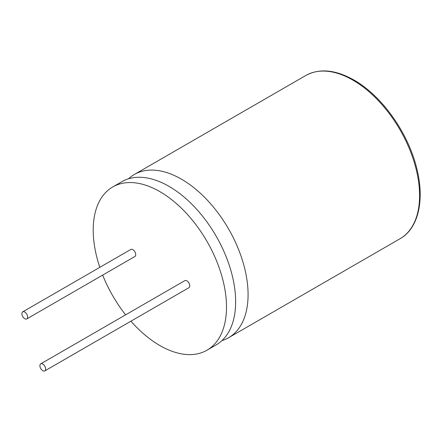 <?xml version="1.0" encoding="UTF-8"?>
<svg xmlns="http://www.w3.org/2000/svg" width="442" height="442" viewBox="0 0 442 442"><rect width="100%" height="100%" fill="white"/><g stroke="black" fill="none" stroke-linecap="round" stroke-linejoin="round"><path stroke-width="0.66" d="M130.915 321.196A94.251 54.416 -120 0 0 159.855 345.534A94.251 54.416 -120 0 0 206.978 350.202L216.121 344.926A94.251 54.416 -120 0 0 230.569 269.399A94.251 54.416 -120 0 0 168.993 186.347A94.251 54.416 -120 0 0 121.87 181.679L112.727 186.96A94.251 54.416 -120 0 0 99.82 267.338M221.928 340.622A94.251 54.416 -120 0 0 228.558 337.743A94.251 54.416 -120 0 0 243.006 262.222A94.251 54.416 -120 0 0 181.435 179.165A94.251 54.416 -120 0 0 134.307 174.496A94.251 54.416 -120 0 0 128.5 178.806M24.763 318.704A4.077 2.354 -120 0 0 26.802 318.909A4.077 2.354 -120 0 0 27.426 315.643A4.077 2.354 -120 0 0 24.763 312.052A4.077 2.354 -120 0 0 22.724 311.848A4.077 2.354 -120 0 0 22.1 315.113A4.077 2.354 -120 0 0 24.763 318.704M26.802 318.909L134.871 256.515A4.077 2.354 -120 0 0 135.495 253.244A4.077 2.354 -120 0 0 132.832 249.653A4.077 2.354 -120 0 0 130.799 249.454L22.724 311.848M42.775 370.7A4.077 2.354 -120 0 0 44.813 370.904A4.077 2.354 -120 0 0 45.438 367.639A4.077 2.354 -120 0 0 42.775 364.048A4.077 2.354 -120 0 0 40.736 363.843A4.077 2.354 -120 0 0 40.111 367.109A4.077 2.354 -120 0 0 42.775 370.7M44.813 370.904L188.911 287.709A4.077 2.354 -120 0 0 189.535 284.444A4.077 2.354 -120 0 0 186.872 280.852A4.077 2.354 -120 0 0 184.833 280.648L40.736 363.843M206.978 350.202A94.251 54.416 -120 0 0 221.425 274.681A94.251 54.416 -120 0 0 159.855 191.629A94.251 54.416 -120 0 0 112.727 186.96M102.677 275.101A94.251 54.416 -120 0 0 125.616 314.837M400.065 238.724A94.251 54.416 -120 0 0 414.513 163.203A94.251 54.416 -120 0 0 352.943 80.146A94.251 54.416 -120 0 0 305.82 75.477C319.439 68.129 335.489 69.654 353.959 80.046C381.59 95.566 407.867 132.34 416.524 167.507C424.977 199.585 418.535 228.453 400.065 238.724L228.558 337.743M134.307 174.496L305.82 75.477"/></g></svg>
